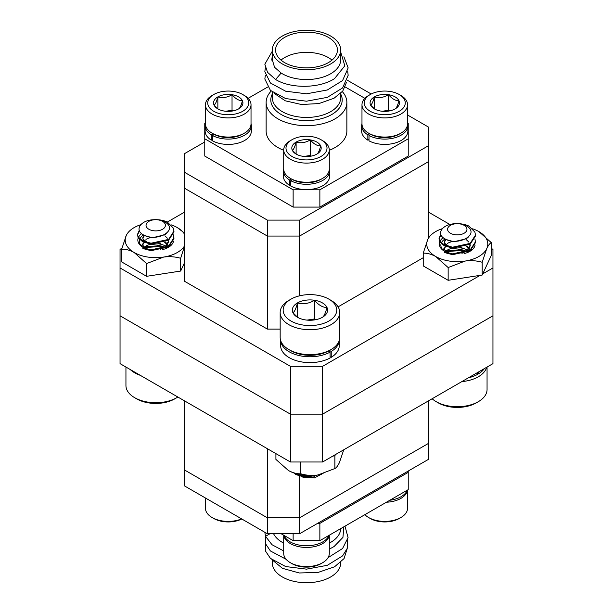 <?xml version="1.0" encoding="UTF-8"?>
<svg xmlns="http://www.w3.org/2000/svg" width="613" height="613" viewBox="0 0 613 613"><rect width="100%" height="100%" fill="white"/><g stroke="black" fill="none" stroke-linecap="round" stroke-linejoin="round"><path stroke-width="0.92" d="M121.933 248.265L120.048 249.353L120.048 315.802L290.386 414.143L322.614 414.143L322.614 461.987L492.952 363.647L492.952 315.802L322.614 414.143L492.952 315.802L492.952 267.958L482.738 273.858M322.614 461.987L290.386 461.987L290.386 414.143L120.048 315.802L120.048 363.647L290.386 461.987M184.498 400.856L184.498 469.964L267.368 517.809L184.498 469.964L184.498 485.91L267.368 533.754L267.368 448.701M299.596 476.232L299.596 533.754L428.502 459.336L428.502 443.383L299.596 517.809L267.368 517.809L299.596 517.809L428.502 443.383L428.502 400.856M299.596 533.754L267.368 533.754M347.15 548.811L344.062 558.581L334.552 566.795L318.109 572.419L299.29 572.979L282.501 568.343L271.904 559.654M329.288 543.126A34.182 19.731 0 0 0 330.668 542.367A34.182 19.731 0 0 0 340.682 528.644M329.288 549.156L334.047 546.574L342.943 537.394L343.855 526.812M273.597 533.754A34.182 19.731 0 0 0 283.712 543.126M340.682 562.412L340.682 562.995A34.182 19.731 180 0 1 330.668 576.948A34.182 19.731 180 0 1 293.42 581.224A34.182 19.731 180 0 1 272.318 562.995L272.318 560.274M408.227 471.037L408.227 472.362L319.863 523.379L317.565 523.379M269.904 533.754L265.529 536.321L271.996 544.712L283.712 550.949M265.383 543.248L265.552 551.156L270.417 558.351L285.666 566.542L306.5 569.148L327.334 565.309L342.583 555.891L347.387 548.122L347.724 539.555M265.383 535.862L265.552 543.777L270.417 550.964L286.095 559.286M328.085 557.646L342.583 548.505L348.069 537.593L344.981 526.161M264.831 532.291L265.529 536.321M293.137 533.754L293.137 540.658L281.175 533.754M408.227 472.362L408.227 489.641L319.863 540.658L319.863 523.379M293.137 540.658L319.863 540.658M329.227 535.256A22.788 13.157 180 0 1 314.438 546.62A22.788 13.157 180 0 1 290.386 543.593A22.788 13.157 180 0 1 283.773 535.256M322.614 562.726L321.005 563.661A20.505 11.839 180 0 1 291.995 563.661L290.386 562.726A22.788 13.157 0 0 0 322.614 562.726A22.788 13.157 0 0 0 329.288 553.424L329.288 535.218M283.712 535.218L283.712 553.424A22.788 13.157 0 0 0 290.386 562.726L291.995 563.661M283.949 535.356A23.11 13.34 0 0 0 306.5 545.769A23.11 13.34 0 0 0 329.051 535.356M389.837 500.262A23.11 13.34 0 0 0 407.316 490.17M241.79 518.989A20.505 11.839 180 0 1 213.738 518.475L212.121 517.541A22.788 13.157 0 0 0 241.622 518.889M205.447 498.009L205.447 508.238A22.788 13.157 0 0 0 212.121 517.541L213.738 518.475M407.492 490.071A22.788 13.157 180 0 1 386.435 502.223M400.879 517.541L399.262 518.475A20.505 11.839 180 0 1 370.26 518.475L368.651 517.541A22.788 13.157 0 0 0 400.879 517.541A22.788 13.157 0 0 0 407.553 508.238L407.553 490.032M364.881 514.667A22.788 13.157 0 0 0 368.651 517.541L370.26 518.475M167.326 222.059L184.498 212.144M290.386 366.306L322.614 366.306L322.614 414.143L290.386 414.143L290.386 366.306L120.048 267.958M480.148 275.352L322.614 366.306M492.952 267.958L492.952 249.353L491.312 248.411M428.502 212.144L449.98 224.542M338.085 306.868L423.231 257.713M280.164 329.089L267.368 329.089L267.368 236.066L299.596 236.066L428.502 161.64L299.596 236.066L299.596 295.811M428.502 238.166L428.502 145.695L299.596 220.113L299.596 236.066L267.368 236.066L184.498 188.222L267.368 236.066L267.368 220.113L184.498 172.268L184.498 281.252L267.368 329.089M347.356 80.242L371.21 94.011M407.553 114.991L428.502 127.09L428.502 145.695M184.498 172.268L184.498 153.664L204.773 141.963M267.368 220.113L299.596 220.113M340.682 50.005L340.682 59.813A34.182 19.731 180 0 1 330.668 73.767A34.182 19.731 180 0 1 281.145 73.054L274.54 67.261L272.318 59.813L271.735 60.089L272.318 60.365L272.318 50.005A34.182 19.731 0 0 0 293.42 68.235A34.182 19.731 0 0 0 330.668 63.959A34.182 19.731 0 0 0 340.682 50.005A34.182 19.731 0 0 0 319.58 31.776A34.182 19.731 0 0 0 282.332 36.052A34.182 19.731 0 0 0 272.318 50.005M281.145 73.054L275.597 79.483C290.639 88.831 319.542 88.586 334.552 78.594L344.82 65.821L340.682 51.936M272.318 55.798L271.735 60.089M346.399 82.571L342.751 91.084L334.047 98.233L318.906 103.574L301.397 104.501L285.275 100.808L274.111 93.314M342.315 91.621A40.366 23.302 180 0 1 346.866 102.371A40.366 23.302 180 0 1 335.043 118.845A40.366 23.302 180 0 1 291.052 123.895A40.366 23.302 180 0 1 266.134 102.371A40.366 23.302 180 0 1 271.176 91.084M329.288 150.308A40.366 23.302 0 0 0 335.043 147.549A40.366 23.302 0 0 0 346.866 131.075L346.866 102.371M284.631 37.378A30.926 17.854 0 0 0 275.574 50.005A30.926 17.854 0 0 0 294.669 66.503A30.926 17.854 0 0 0 328.369 62.633A30.926 17.854 0 0 0 337.426 50.005A30.926 17.854 0 0 0 318.331 33.508A30.926 17.854 0 0 0 284.631 37.378M332.001 60.105A30.926 17.854 0 0 0 284.631 57.584A30.926 17.854 0 0 0 280.999 60.105M319.863 189.808L293.137 189.808L204.773 138.791L204.773 156.07L293.137 207.087L319.863 207.087L408.227 156.07L408.227 138.791L319.863 189.808L319.863 207.087M275.597 79.483L267.536 72.326L264.831 64.219L272.318 51.178M343.901 56.779L348.169 67.913L342.583 80.556L327.334 89.973L306.5 93.812L285.666 91.207L270.417 83.016L264.831 71.598L265.375 67.913M347.717 71.598L348.169 75.292L342.583 87.935L327.334 97.36L306.5 101.199L285.666 98.586L270.417 90.395L264.831 78.985L265.375 75.292M266.134 102.371L266.134 131.075A40.366 23.302 0 0 0 283.712 150.308M267.552 87.115L248.119 98.333M205.447 122.968L204.773 123.359L204.773 138.791M408.227 138.791L408.227 123.359L407.553 122.968M364.881 98.333L345.234 86.985M293.137 189.808L293.137 207.087M400.879 133.197L399.262 134.132A20.505 11.839 180 0 1 370.26 134.132L368.651 133.197A22.788 13.157 0 0 0 400.879 133.197A22.788 13.157 0 0 0 407.553 123.895L407.553 104.762A22.788 13.157 180 0 1 393.485 116.914A22.788 13.157 180 0 1 368.651 114.064A22.788 13.157 180 0 1 361.976 104.762A22.788 13.157 180 0 1 368.651 95.459L370.26 94.525A20.505 11.839 0 0 0 370.26 111.275A20.505 11.839 0 0 0 399.262 111.275A20.505 11.839 0 0 0 399.262 94.525L400.879 95.459A22.788 13.157 180 0 1 407.553 104.762M374.382 108.892A14.681 8.475 0 0 0 380.964 111.091A14.681 8.475 0 0 0 395.147 108.892A14.681 8.475 0 0 0 398.948 100.708A14.681 8.475 0 0 0 388.565 94.709A14.681 8.475 0 0 0 374.382 96.908A14.681 8.475 0 0 0 370.581 105.091A14.681 8.475 0 0 0 374.382 108.892M361.976 104.762L361.976 123.895A22.788 13.157 0 0 0 368.651 133.197L370.26 134.132M400.879 95.459L399.262 94.525A20.505 11.839 0 0 0 370.26 94.525M395.147 108.892C396.404 108.279 397.668 105.551 398.948 100.708C395.485 100.793 392.029 98.8 388.565 94.709C383.876 97.528 379.148 98.256 374.382 96.908C373.125 101.704 371.861 104.432 370.581 105.091L374.137 108.578M389.623 110.899L388.565 110.286L382.29 111.252M388.565 110.286L388.565 94.709M374.382 108.769L374.382 96.908M369.685 133.795L367.854 134.852A23.11 13.34 180 0 1 361.647 125.757A23.11 13.34 180 0 1 361.976 123.527M369.003 139.503L367.854 140.17L367.854 134.852M407.553 123.527A23.11 13.34 180 0 1 407.875 125.757A23.11 13.34 180 0 1 393.983 137.994A23.11 13.34 180 0 1 369.003 135.519L370.85 134.454M407.875 125.757L407.875 131.075A23.11 13.34 180 0 1 393.983 143.312A23.11 13.34 180 0 1 369.003 140.837L369.003 135.519M367.854 140.17A23.11 13.34 180 0 1 361.647 131.075L361.647 125.757M213.163 133.795L211.332 134.852A23.11 13.34 180 0 1 205.125 125.757A23.11 13.34 180 0 1 205.447 123.527M212.481 139.503L211.332 140.17L211.332 134.852M251.024 123.527A23.11 13.34 180 0 1 251.353 125.757A23.11 13.34 180 0 1 237.453 137.994A23.11 13.34 180 0 1 212.481 135.519L214.32 134.454M251.353 125.757L251.353 131.075A23.11 13.34 180 0 1 237.453 143.312A23.11 13.34 180 0 1 212.481 140.837L212.481 135.519M211.332 140.17A23.11 13.34 180 0 1 205.125 131.075L205.125 125.757M291.42 178.981L289.589 180.038A23.11 13.34 180 0 1 283.39 170.943A23.11 13.34 180 0 1 283.712 168.713M290.746 184.689L289.589 185.356L289.589 180.038M329.288 168.713A23.11 13.34 180 0 1 329.61 170.943A23.11 13.34 180 0 1 315.718 183.18A23.11 13.34 180 0 1 290.746 180.705L292.585 179.64M329.61 170.943L329.61 176.26A23.11 13.34 180 0 1 315.718 188.498A23.11 13.34 180 0 1 290.746 186.023L290.746 180.705M289.589 185.356A23.11 13.34 180 0 1 283.39 176.26L283.39 170.943M244.349 133.197L242.74 134.132A20.505 11.839 180 0 1 213.738 134.132L212.121 133.197A22.788 13.157 0 0 0 244.349 133.197A22.788 13.157 0 0 0 251.024 123.895L251.024 104.762A22.788 13.157 180 0 1 236.955 116.914A22.788 13.157 180 0 1 212.121 114.064A22.788 13.157 180 0 1 205.447 104.762A22.788 13.157 180 0 1 212.121 95.459L213.738 94.525A20.505 11.839 0 0 0 213.738 111.275A20.505 11.839 0 0 0 242.74 111.275A20.505 11.839 0 0 0 242.74 94.525L244.349 95.459A22.788 13.157 180 0 1 251.024 104.762M217.853 108.892A14.681 8.475 0 0 0 224.435 111.091A14.681 8.475 0 0 0 238.618 108.892A14.681 8.475 0 0 0 242.419 100.708A14.681 8.475 0 0 0 232.036 94.709A14.681 8.475 0 0 0 217.853 96.908A14.681 8.475 0 0 0 214.052 105.091A14.681 8.475 0 0 0 217.853 108.892M205.447 104.762L205.447 123.895A22.788 13.157 0 0 0 212.121 133.197L213.738 134.132M244.349 95.459L242.74 94.525A20.505 11.839 0 0 0 213.738 94.525M238.618 108.892C239.875 108.279 241.139 105.551 242.419 100.708C238.963 100.793 235.499 98.8 232.036 94.709C227.346 97.528 222.619 98.256 217.853 96.908C216.596 101.704 215.332 104.432 214.052 105.091L217.615 108.578M233.101 110.899L232.036 110.286L225.76 111.252M232.036 110.286L232.036 94.709M217.853 108.769L217.853 96.908M322.614 178.383L321.005 179.318A20.505 11.839 180 0 1 291.995 179.318L290.386 178.383A22.788 13.157 0 0 0 322.614 178.383A22.788 13.157 0 0 0 329.288 169.081L329.288 149.947A22.788 13.157 180 0 1 315.22 162.1A22.788 13.157 180 0 1 290.386 159.25A22.788 13.157 180 0 1 283.712 149.947A22.788 13.157 180 0 1 290.386 140.645L291.995 139.71A20.505 11.839 0 0 0 291.995 156.453A20.505 11.839 0 0 0 321.005 156.453A20.505 11.839 0 0 0 321.005 139.71L322.614 140.645A22.788 13.157 180 0 1 329.288 149.947M296.117 154.078A14.681 8.475 0 0 0 302.699 156.269A14.681 8.475 0 0 0 316.883 154.078A14.681 8.475 0 0 0 320.683 145.886A14.681 8.475 0 0 0 310.301 139.894A14.681 8.475 0 0 0 296.117 142.086A14.681 8.475 0 0 0 292.317 150.277A14.681 8.475 0 0 0 296.117 154.078M283.712 149.947L283.712 169.081A22.788 13.157 0 0 0 290.386 178.383L291.995 179.318M322.614 140.645L321.005 139.71A20.505 11.839 0 0 0 291.995 139.71M316.883 154.078C318.139 153.465 319.404 150.737 320.683 145.886C317.22 145.978 313.764 143.978 310.301 139.894C305.611 142.714 300.883 143.442 296.117 142.086C294.861 146.89 293.596 149.618 292.317 150.277L295.88 153.763M311.366 156.085L310.301 155.472L304.025 156.438M310.301 155.472L310.301 139.894M296.117 153.955L296.117 142.086M331.012 349.586L328.905 350.797A26.811 15.478 180 0 1 290.999 350.797L288.892 349.586A29.784 17.195 0 0 0 331.012 349.586A29.784 17.195 0 0 0 339.74 337.426L339.74 312.523A29.784 17.195 180 0 1 321.35 328.407A29.784 17.195 180 0 1 288.892 324.675A29.784 17.195 180 0 1 280.164 312.523A29.784 17.195 180 0 1 288.892 300.362L290.999 299.144A26.811 15.478 0 0 0 290.999 321.028A26.811 15.478 0 0 0 328.905 321.028A26.811 15.478 0 0 0 328.905 299.144L331.012 300.362A29.784 17.195 180 0 1 339.74 312.523M297.497 317.281A17.624 10.176 0 0 0 305.389 319.909A17.624 10.176 0 0 0 322.415 317.281A17.624 10.176 0 0 0 326.974 307.458A17.624 10.176 0 0 0 314.515 300.263A17.624 10.176 0 0 0 297.497 302.891A17.624 10.176 0 0 0 292.93 312.722A17.624 10.176 0 0 0 297.497 317.281M323.702 472.952L314.423 477.948L302.6 477.044A12.942 7.471 180 0 1 302.393 476.96M302.6 477.044L306.6 477.757L314.592 476.845M314.592 476.017L316.806 475.175M299.657 475.42A12.942 7.471 180 0 1 298.454 474.324M298.922 474.431L300.799 475.55M295.566 473.543L305.236 476.554L318.323 474.945M294.087 473.052A18.229 10.528 180 0 0 295.949 474.608L305.236 477.381L321.787 474.194M280.164 312.523L280.164 337.426A29.784 17.195 0 0 0 288.892 349.586L290.999 350.797M331.012 300.362L328.905 299.144A26.811 15.478 0 0 0 290.999 299.144M322.415 317.281C323.917 316.546 325.442 313.266 326.974 307.458C322.821 307.565 318.668 305.167 314.515 300.263C308.891 303.642 303.213 304.515 297.497 302.891C295.987 308.653 294.47 311.925 292.93 312.722L297.205 316.906M315.787 319.687L314.515 318.952L306.983 320.116M314.515 318.952L314.515 300.263M297.497 317.128L297.497 302.891M330.085 356.666L331.235 357.325A29.301 16.919 0 0 0 339.25 345.701L339.25 340.529M329.488 350.467L331.235 351.479L331.235 357.325M280.654 340.529L280.654 345.701A29.301 16.919 0 0 0 298.362 361.241A29.301 16.919 0 0 0 330.085 357.992L330.085 352.146L328.323 351.126M331.235 351.479A29.301 16.919 0 0 0 339.219 340.621M280.685 340.621A29.301 16.919 0 0 0 298.975 355.54A29.301 16.919 0 0 0 330.085 352.146M335.418 454.593L334.874 455.781L332.828 456.095M343.747 449.789L339.433 462.562C337.832 465.865 336.307 467.857 334.874 468.539L317.848 475.021A30.52 17.616 180 0 1 288.371 470.462L275.911 459.413L275.911 453.635M334.874 468.539L334.874 455.781M317.848 475.021C311.871 475.803 306.201 475.397 300.83 473.803L300.83 461.987M300.83 473.803C296.93 473.964 292.776 472.845 288.371 470.462M140.308 375.34A29.784 17.195 180 0 1 134.668 372.788A29.784 17.195 180 0 1 130.24 369.532M176.789 397.691L174.682 398.91A26.811 15.478 180 0 1 136.776 398.91L134.668 397.691A29.784 17.195 0 0 0 176.789 397.691A29.784 17.195 0 0 0 177.877 397.032M148.875 229.254A9.685 5.594 0 0 0 162.575 229.254A9.685 5.594 0 0 0 162.575 221.347A9.685 5.594 0 0 0 148.875 221.347A9.685 5.594 0 0 0 148.875 229.254M144.461 235.377C156.039 241.851 177.532 231.254 166.384 222.917A12.942 7.471 0 0 0 164.882 221.875A12.942 7.471 0 0 0 158.085 219.814L167.395 222.098A18.229 10.528 0 0 0 153.878 219.715C140.208 220.052 133.588 230.733 144.461 235.377M166.805 233.07L164.882 234.733L152.376 237.775L145.404 235.775M147.986 242.756L143.227 239.415L142.783 237.752L143.94 235.131M160.368 243.514L152.376 244.426L147.986 243.591M165.119 247.859L168.675 241.905L168.675 241.07L164.882 247.192L160.368 249.322M147.358 249.184L143.227 246.058L142.783 244.395L143.848 247.775M164.882 235.798L167.372 238.181M168.445 240.327L168.659 241.484M165.341 241.951L167.656 244.411M167.901 244.825L168.445 246.142M164.598 242.25L167.372 244.825M167.656 245.238L168.207 246.288M144.492 241.76L143.227 240.242L142.783 237.752M142.814 238.166L144.53 235.407M142.814 244.809L144.101 242.441M144.691 247.736L146.576 246.595L159.081 245.767L164.054 247.721M145.273 248.15L146.576 247.422L159.081 246.595L163.303 248.135M167.395 222.098L173.333 228.113L173.954 231.101L173.954 231.936L168.621 240.219L151.013 244.051L142.837 241.874L138.117 237.714L137.496 234.427L139.251 230.411M173.954 231.101L168.621 239.384L151.013 243.215L142.837 241.047L138.117 236.886L137.496 234.427M173.372 234.848L173.954 238.58L168.621 246.863L151.013 250.694L142.837 248.526M173.954 237.752L168.621 246.028L151.013 249.859L142.837 247.69M137.519 234.84L139.48 231.001M125.941 367.049L125.941 385.539A29.784 17.195 0 0 0 134.668 397.691L136.768 398.91A26.811 15.478 180 0 1 136.768 398.91M173.533 241.07A17.892 10.329 180 0 1 168.383 247.353L168.383 247.353A17.892 10.329 180 0 1 162.506 249.614M167.832 247.66A16.405 9.471 0 0 0 170.353 245.56M163.395 246.702A18.229 10.528 0 0 0 160.077 246.028M164.744 247.292A13.823 7.984 0 0 0 157.081 245.399M145.779 248.457A17.348 10.015 180 0 1 160.821 247.085M166.943 247.008A13.823 7.984 0 0 0 166.506 246.679M165.993 246.334A13.823 7.984 0 0 0 158.905 243.913M150.744 244.235A13.823 7.984 0 0 0 145.955 246.035A13.823 7.984 0 0 0 144.178 247.292M150.744 237.591A13.823 7.984 0 0 0 145.955 239.392M140.714 224.71A30.52 17.616 0 0 0 126.247 235.492A30.52 17.616 0 0 0 134.147 252.51A30.52 17.616 0 0 0 163.625 257.069A30.52 17.616 0 0 0 177.31 252.51A30.52 17.616 0 0 0 184.498 245.92M126.247 235.492L121.688 249.169C125.596 249.008 129.749 250.127 134.147 252.51L146.607 263.559L163.625 257.069C169.602 256.295 175.28 256.701 180.643 258.295L184.498 246.234M121.688 249.169L121.688 261.927L146.607 276.317L180.643 271.053L184.498 262.747M148.538 249.514A17.892 10.329 180 0 1 143.074 247.353A17.892 10.329 180 0 1 138.224 237.905M138.423 237.415A17.892 10.329 180 0 1 141.649 233.676M184.498 234.174A30.52 17.616 0 0 0 177.31 227.592A30.52 17.616 0 0 0 171.05 224.81M146.607 263.559L146.607 276.317M180.643 258.295L180.643 271.053M184.498 233.093L177.31 227.592M143.542 234.925A16.405 9.471 0 0 0 139.795 239.016M139.565 239.637A16.405 9.471 0 0 0 143.626 247.66M142.837 235.515A18.229 10.528 0 0 0 142.231 235.882M141.902 245.031A13.823 7.984 0 0 0 142.17 246.602M142.837 243.813A13.823 7.984 0 0 0 141.978 245.867M475.083 245.054A17.892 10.329 180 0 1 469.926 251.345L469.926 251.345A17.892 10.329 180 0 1 464.049 253.598M469.374 251.644A16.405 9.471 0 0 0 471.895 249.545M464.938 250.686A18.229 10.528 0 0 0 461.62 250.012M466.286 251.276A13.823 7.984 0 0 0 458.624 249.384M447.329 252.441A17.348 10.015 180 0 1 462.363 251.077M468.485 250.993A13.823 7.984 0 0 0 468.048 250.671M467.535 250.319A13.823 7.984 0 0 0 460.447 247.897M452.287 248.219A13.823 7.984 0 0 0 447.498 250.02A13.823 7.984 0 0 0 445.72 251.276M452.287 241.576A13.823 7.984 0 0 0 447.498 243.376M442.257 228.695A30.52 17.616 0 0 0 427.79 239.476A30.52 17.616 0 0 0 435.69 256.495A30.52 17.616 0 0 0 465.167 261.054A30.52 17.616 0 0 0 478.853 256.495A30.52 17.616 0 0 0 486.753 248.594A30.52 17.616 0 0 0 478.853 231.576A30.52 17.616 0 0 0 472.592 228.802M482.193 262.28L486.753 248.594C488.354 245.292 489.871 243.3 491.312 242.625L491.312 255.383L482.193 275.038L448.149 280.302L423.231 265.919L423.231 253.161C427.138 253 431.291 254.111 435.69 256.495L448.149 267.544L465.167 261.054C471.152 260.28 476.822 260.686 482.193 262.28L482.193 275.038M450.08 253.498A17.892 10.329 180 0 1 444.617 251.345A17.892 10.329 180 0 1 439.766 241.897M439.973 241.399A17.892 10.329 180 0 1 443.191 237.66M448.149 267.544L448.149 280.302M491.312 242.625L478.853 231.576M427.79 239.476L423.231 253.161M445.092 238.909A16.405 9.471 0 0 0 441.337 243.009M441.115 243.622A16.405 9.471 0 0 0 445.168 251.644M444.379 239.499A18.229 10.528 0 0 0 443.774 239.867M443.444 249.024A13.823 7.984 0 0 0 443.712 250.587M444.379 247.798A13.823 7.984 0 0 0 443.521 249.851M486.707 367.248A29.784 17.195 180 0 1 461.834 381.608M478.332 401.684L476.232 402.894A26.811 15.478 180 0 1 438.318 402.894L436.211 401.684A29.784 17.195 0 0 0 478.332 401.684A29.784 17.195 0 0 0 487.059 389.523L487.059 367.049M450.425 233.239A9.685 5.594 0 0 0 464.125 233.239A9.685 5.594 0 0 0 464.125 225.331A9.685 5.594 0 0 0 450.425 225.331A9.685 5.594 0 0 0 450.425 233.239M446.003 239.361C457.589 245.836 479.075 235.239 467.926 226.902A12.942 7.471 0 0 0 466.424 225.86A12.942 7.471 0 0 0 459.627 223.799L468.937 226.082A18.229 10.528 0 0 0 455.421 223.699C441.751 224.044 435.13 234.718 446.003 239.361M468.347 237.062L466.424 238.725L453.919 241.767L446.946 239.76M449.528 246.748L444.77 243.399L444.325 241.737L445.482 239.116M461.911 247.499L453.919 248.411L449.528 247.575M466.669 251.843L470.217 245.89L470.217 245.054L466.424 251.184L461.911 253.315M448.9 253.169L444.77 250.05L444.325 248.38L445.39 251.759M466.424 239.783L468.922 242.166M469.995 244.311L470.202 245.476M466.884 245.936L469.198 248.395M469.443 248.809L469.995 250.127M466.148 246.242L468.922 248.817M469.198 249.23L469.75 250.28M446.034 245.744L444.77 244.235L444.325 241.737M444.356 242.15L446.072 239.392M444.356 248.794L445.643 246.426M446.233 251.721L448.118 250.579L460.624 249.752L465.596 251.705M446.816 252.135L448.118 251.414L460.624 250.587L464.846 252.119M468.937 226.082L474.883 232.097L475.504 235.093L475.504 235.921L470.163 244.204L452.555 248.035L444.379 245.867L439.667 241.698L439.046 238.411L440.793 234.396M475.504 235.093L470.163 243.376L452.555 247.208L444.379 245.031L439.667 240.871L439.046 238.411M474.922 238.84L475.504 242.564L470.163 250.847L452.555 254.679L444.379 252.51M475.504 241.737L470.163 250.02L452.555 253.851L444.379 251.682M439.061 238.825L441.023 234.986M432.142 398.756A29.784 17.195 0 0 0 436.211 401.684L438.318 402.894M477.404 373.141L478.554 373.807A29.301 16.919 0 0 0 484.385 368.589M478.554 371.961L478.554 373.807M468.37 377.838A29.301 16.919 0 0 0 477.404 374.474L477.404 372.62M340.682 94.019A35.7 20.612 180 0 1 331.74 114.531A35.7 20.612 180 0 1 288.179 117.65A35.7 20.612 180 0 1 272.318 94.019M272.318 92.027L272.318 97.712A34.182 19.731 0 0 0 293.42 115.941A34.182 19.731 0 0 0 330.668 111.666A34.182 19.731 0 0 0 340.682 97.712L340.682 93.368"/></g></svg>
